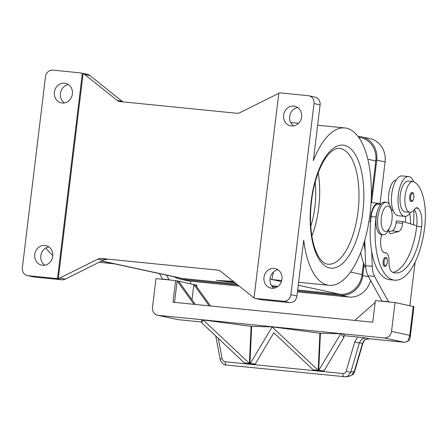 <?xml version="1.0" encoding="UTF-8"?>
<svg xmlns="http://www.w3.org/2000/svg" width="447" height="447" viewBox="0 0 447 447"><rect width="100%" height="100%" fill="white"/><g stroke="black" fill="none" stroke-linecap="round" stroke-linejoin="round"><path stroke-width="0.67" d="M390.086 227.048L389.102 229.222A16.36 6.956 -84.3 0 1 383.068 234.826A16.36 6.956 -84.3 0 1 382.733 234.776A16.36 6.956 -84.3 0 1 377.816 217.46A16.36 6.956 -84.3 0 1 386.325 202.267A16.36 6.956 -84.3 0 1 386.661 202.318A16.36 6.956 -84.3 0 1 391.131 208.956L391.661 211.286A12.728 5.409 -84.3 0 1 390.086 227.048A12.728 5.409 -84.3 0 1 385.135 231.367A12.728 5.409 -84.3 0 1 381.347 217.588A12.728 5.409 -84.3 0 1 388.192 206.123A12.728 5.409 -84.3 0 1 391.661 211.286M383.068 234.826L381.431 234.664A16.36 6.956 -84.3 0 1 381.095 234.608A16.36 6.956 -84.3 0 1 376.178 217.292A16.36 6.956 -84.3 0 1 384.688 202.1L386.325 202.267M381.671 234.686A12.728 5.409 95.7 0 0 384.833 252.896A12.728 5.409 95.7 0 0 385.482 252.868A9.091 3.867 -84.3 0 1 385.945 252.851A9.091 3.867 -84.3 0 1 388.974 260.998A12.728 5.409 95.7 0 0 392.527 272.229A50.908 21.64 95.7 0 0 395.282 272.938A50.908 21.64 95.7 0 0 421.61 226.897A18.182 7.728 95.7 0 0 418.18 208.341A9.091 3.867 95.7 0 0 417.006 207.754A9.091 3.867 95.7 0 0 414.43 209.453A15.455 6.571 -84.3 0 1 410.061 212.347A15.455 6.571 -84.3 0 1 408.843 211.939A15.455 6.571 -84.3 0 1 405.239 194.847A15.455 6.571 -84.3 0 1 413.14 181.594A15.455 6.571 -84.3 0 1 414.352 181.996A43.001 18.282 -84.3 0 1 424.65 227.557A58.177 24.73 -84.3 0 1 394.567 280.174A58.177 24.73 -84.3 0 1 376.056 217.018A13.633 5.794 -84.3 0 1 377.519 210.721M410.061 212.347L405.144 211.856A15.455 6.571 -84.3 0 1 403.932 211.448A15.455 6.571 -84.3 0 1 400.328 194.356A15.455 6.571 -84.3 0 1 408.223 181.102L413.14 181.594M380.336 204.408A14.544 6.185 95.7 0 0 378.285 203.29A14.544 6.185 95.7 0 0 370.541 221.673L370.563 222.332A58.177 24.73 -84.3 0 1 371.144 216.527A13.633 5.794 -84.3 0 1 374.586 206.391A13.633 5.794 -84.3 0 1 378.196 204.19L380.593 204.43M393.209 210.615A15.455 6.571 -84.3 0 1 392.472 210.302A15.455 6.571 -84.3 0 1 391.164 209.118M389.074 204.05A15.455 6.571 -84.3 0 1 389.907 188.377A15.455 6.571 -84.3 0 1 396.282 179.945M404.691 216.376L398.143 215.722A19.998 8.499 -84.3 0 1 397.735 215.655A19.998 8.499 -84.3 0 1 391.728 194.49A19.998 8.499 -84.3 0 1 402.127 175.922L408.675 176.576A19.998 8.499 95.7 0 0 398.277 195.149A19.998 8.499 95.7 0 0 404.284 216.309A19.998 8.499 95.7 0 0 404.691 216.376A19.998 8.499 95.7 0 0 410.542 212.353M413.609 181.683A19.998 8.499 95.7 0 0 409.089 176.643A19.998 8.499 95.7 0 0 408.675 176.576M412.05 192.445C412.553 193.037 413.866 191.54 413.916 197.401C412.631 202.58 411.922 200.988 411.145 201.491A4.543 1.933 -84.3 0 1 409.698 196.557A4.543 1.933 -84.3 0 1 412.05 192.445A4.543 1.933 -84.3 0 1 412.145 192.461M385.493 257.371C385.996 257.964 387.309 256.466 387.353 262.328C386.074 267.507 385.364 265.915 384.588 266.418A4.543 1.933 -84.3 0 1 383.14 261.484A4.543 1.933 -84.3 0 1 385.493 257.371A4.543 1.933 -84.3 0 1 385.582 257.388M201.636 321.991L177.889 319.611L157.478 315.224A7.275 6.576 102.2 0 1 153.774 312.755A7.275 6.576 102.2 0 1 152.472 307.463L155.964 278.615L175.61 280.582L196.87 285.192L196.686 286.711M201.636 321.996L177.962 319.627A3.637 1.548 95.7 0 1 177.889 319.611L158.149 315.331A7.275 6.576 102.2 0 1 157.478 315.224M366.898 339.184A3.637 0.782 -100.7 0 0 366.931 339.184A3.637 0.782 -100.7 0 0 367.076 339.077L364.942 339.793L363.841 340.726L362.461 343.486L354.259 371.53L351.772 375.173L349.297 376.218L345.844 376.787L348.325 375.743L350.811 372.105A3.637 0.793 -163.7 0 1 348.783 371.926A3.637 0.793 -163.7 0 1 346.19 371.155C345.604 372.787 344.508 373.58 342.899 373.53L225.171 361.74C223.567 361.472 222.556 360.466 222.125 358.734L218.27 338.345M369.73 338.82A3.637 1.548 -84.3 0 1 369.652 338.815A3.637 1.548 -84.3 0 1 369.58 338.804L365.758 337.971L361.757 339.1L359.377 342.815L362.461 343.486A3.637 0.793 -163.7 0 0 362.903 343.257L354.7 371.301A3.637 0.793 -163.7 0 1 354.259 371.53L350.811 372.105L359.377 342.815A3.637 0.793 -163.7 0 1 357.354 342.637A3.637 0.793 -163.7 0 1 354.756 341.866L346.19 371.155M226.573 365.048A3.637 1.548 -84.3 0 1 226.383 365.059A3.637 1.548 -84.3 0 1 225.512 364.204A3.637 1.548 -84.3 0 1 225.171 361.74M344.145 376.849A3.637 1.548 -84.3 0 1 344.112 376.843A3.637 1.548 -84.3 0 1 344.106 376.843A3.637 1.548 -84.3 0 1 343.24 375.994A3.637 1.548 -84.3 0 1 342.899 373.53M410.234 337.155L409.759 335.345L408.295 340.491L406.63 341.771L404.58 342.262L369.58 338.804A7.275 6.576 -77.8 0 0 367.076 339.077A3.637 1.375 72 0 0 367.384 339.066L369.652 338.815L403.926 342.246A3.637 1.548 -84.3 0 1 403.853 342.234L384.113 337.954A7.275 6.576 102.2 0 0 388.996 336.3A7.275 6.576 102.2 0 0 391.533 331.395L395.025 302.546L413.246 306.497L409.759 335.345L391.533 331.395M362.908 343.218A3.637 0.793 -163.7 0 1 362.903 343.251L364.366 340.53A3.637 1.313 -138.7 0 1 363.841 340.726M68.408 84.567A10.002 9.041 -77.8 0 0 60.451 93.501A10.002 9.041 -77.8 0 0 64.429 102.916M54.378 92.183A10.002 9.041 102.2 0 1 65.502 83.31A10.002 9.041 102.2 0 1 72.386 93.982A10.002 9.041 102.2 0 1 61.261 102.855A10.002 9.041 102.2 0 1 54.378 92.183M297.652 107.515A10.002 9.041 -77.8 0 0 289.69 116.449A10.002 9.041 -77.8 0 0 293.668 125.864M301.63 116.935A10.002 9.041 102.2 0 1 290.5 125.803A10.002 9.041 102.2 0 1 283.616 115.13A10.002 9.041 102.2 0 1 294.741 106.257A10.002 9.041 102.2 0 1 301.63 116.935M48.773 246.85A10.002 9.041 -77.8 0 0 40.811 255.779A10.002 9.041 -77.8 0 0 44.789 265.2M34.737 254.466A10.002 9.041 102.2 0 1 45.868 245.593A10.002 9.041 102.2 0 1 52.752 256.265A10.002 9.041 102.2 0 1 41.621 265.138A10.002 9.041 102.2 0 1 34.737 254.466M278.012 269.798A10.002 9.041 -77.8 0 0 270.049 278.732A10.002 9.041 -77.8 0 0 274.028 288.147M281.99 279.213A10.002 9.041 102.2 0 1 270.865 288.086A10.002 9.041 102.2 0 1 263.976 277.414A10.002 9.041 102.2 0 1 275.101 268.541A10.002 9.041 102.2 0 1 281.99 279.213M101.598 261.048L180.594 278.185A21.819 19.724 -77.8 0 0 182.6 278.498L236.452 283.89M291.41 123.629L290.723 122.484M296.959 296.026L303.714 240.207A79.085 33.62 95.7 0 0 327.506 285.069A79.085 33.62 95.7 0 0 329.121 285.326A79.085 33.62 95.7 0 0 370.25 211.889A79.085 33.62 95.7 0 0 346.492 128.194A79.085 33.62 95.7 0 0 344.877 127.943A79.085 33.62 95.7 0 0 313.336 160.708L320.091 104.889A7.275 6.576 -77.8 0 0 318.789 99.597A7.275 6.576 -77.8 0 0 315.085 97.128L309.006 95.809A7.275 6.576 102.2 0 1 312.716 98.284A7.275 6.576 102.2 0 1 314.017 103.575L290.885 294.707A7.275 6.576 102.2 0 1 288.349 299.613A7.275 6.576 102.2 0 1 283.465 301.261L289.539 302.58A7.275 6.576 -77.8 0 0 294.428 300.932A7.275 6.576 -77.8 0 0 296.959 296.026L290.885 294.707M281.739 280.582L271.837 279.498L273.475 272.039M83.103 73.515L58.294 278.542L57.534 278.38A7.275 6.576 102.2 0 1 57.473 278.392A7.275 6.576 102.2 0 1 55.746 278.464L28.027 275.693A7.275 6.576 102.2 0 1 27.356 275.587A7.275 6.576 102.2 0 1 23.652 273.117A7.275 6.576 102.2 0 1 22.35 267.826L45.482 76.688A7.275 6.576 102.2 0 1 48.013 71.783A7.275 6.576 102.2 0 1 52.902 70.134L80.622 72.911A7.275 6.576 102.2 0 1 81.287 73.012A7.275 6.576 102.2 0 1 82.287 73.325A7.275 6.576 102.2 0 1 82.343 73.347L83.103 73.515A7.275 6.576 102.2 0 1 84.539 74.37L117.075 100.307A7.275 6.576 -77.8 0 0 118.567 101.184A7.275 6.576 -77.8 0 0 119.561 101.497A7.275 6.576 -77.8 0 0 120.232 101.598L236.636 113.253A7.275 6.576 -77.8 0 0 238.363 113.175A7.275 6.576 -77.8 0 0 240.028 112.616L277.989 93.736A7.275 6.576 102.2 0 1 278.788 93.401M55.746 278.464L61.82 279.783A7.275 6.576 -77.8 0 0 63.547 279.71A7.275 6.576 -77.8 0 0 65.212 279.146L59.898 277.995A7.275 6.576 102.2 0 1 58.294 278.542M254.047 297.842A7.275 6.576 102.2 0 1 253.348 297.361L220.812 271.418A7.275 6.576 -77.8 0 0 219.321 270.541A7.275 6.576 -77.8 0 0 218.32 270.234A7.275 6.576 -77.8 0 0 217.655 270.128L218.974 270.413M99.525 258.55A7.275 6.576 -77.8 0 0 97.854 259.109L103.173 260.266A7.275 6.576 102.2 0 1 104.838 259.701A7.275 6.576 102.2 0 1 106.565 259.623L101.245 258.472A7.275 6.576 -77.8 0 0 99.525 258.55M255.075 298.384L261.154 299.702A7.275 6.576 -77.8 0 0 261.819 299.803L255.745 298.49A7.275 6.576 102.2 0 1 255.075 298.384A7.275 6.576 102.2 0 1 254.08 298.071A7.275 6.576 102.2 0 1 254.025 298.048L278.833 93.021A7.275 6.576 102.2 0 1 278.894 93.004A7.275 6.576 102.2 0 1 280.621 92.931L308.341 95.703A7.275 6.576 102.2 0 1 309.006 95.809M122.975 101.877A7.275 6.576 102.2 0 1 122.389 101.458L89.853 75.521A7.275 6.576 -77.8 0 0 88.361 74.643A7.275 6.576 -77.8 0 0 87.366 74.331L81.287 73.012M315.169 182.259A49.086 20.869 -84.3 0 1 310.771 226.199M318.203 172.81A58.177 24.73 -84.3 0 1 311.872 236.061M45.935 247.867A79.085 33.62 95.7 0 0 52.824 255.366M59.898 277.995L97.854 259.109M101.245 258.472L217.655 270.128M57.534 278.38L82.343 73.347M261.819 299.803L289.539 302.58M255.745 298.49L283.465 301.261M273.285 287.577L275.408 287.79M297.685 290.019L339.793 294.238A21.819 19.724 -77.8 0 0 362.059 274.564L363.484 262.786M271.625 285.694L277.878 286.471M277.676 286.616L272.061 286.298M234.949 282.688L216.359 280.37L233.256 281.342M103.173 260.266L65.212 279.146M27.356 275.587L33.43 276.905A7.275 6.576 -77.8 0 0 34.101 277.011L28.027 275.693M61.82 279.783L34.101 277.011M371.228 198.792L375.81 160.97A21.819 19.724 -77.8 0 0 360.785 137.682L358.628 137.212M358.008 136.374L359.706 136.542A21.819 19.724 102.2 0 1 361.712 136.86A21.819 19.724 102.2 0 1 376.737 160.149L371.597 202.62M237.765 284.935L181.672 279.319A21.819 19.724 102.2 0 1 179.666 279.001A21.819 19.724 102.2 0 1 174.118 276.777M364.121 264.406L362.768 275.548A21.819 19.724 102.2 0 1 340.502 295.221L297.579 290.924M379.989 204.072L385.085 161.959A21.819 19.724 -77.8 0 0 370.066 138.671L361.712 136.86M297.462 291.885L348.856 297.031A21.819 19.724 -77.8 0 0 370.557 280.386M179.666 279.001L188.019 280.817A21.819 19.724 -77.8 0 0 190.025 281.129L239.162 286.052M233.826 281.794L227.774 281.258L233.541 281.571M234.384 282.241L229.741 281.683L234.194 282.091M234.77 282.549L231.714 282.113L234.586 282.403M271.972 286.186L277.76 286.516L271.67 285.756M233.401 281.454L218.829 280.515M218.818 280.615L234.859 282.621M364.411 340.48A3.637 1.313 -138.7 0 1 364.372 340.53L364.366 340.53C364.64 340.016 365.495 339.564 366.937 339.178A3.637 3.637 0 0 0 367.384 339.066M403.926 342.246C410.698 341.642 410.044 337.127 410.24 337.099L413.916 306.715A7.275 0.318 -173.1 0 0 413.246 306.497M203.217 319.968L251.119 326.349L249.387 363.992L244.358 363.489L244.38 362.93L201.603 322.65L203.256 319.968L249.415 363.433L249.387 363.992L244.353 363.489L244.38 362.93L249.415 363.433M272.027 326.858L318.186 370.317L318.158 370.881L313.129 370.373L313.151 369.814L273.782 332.741L254.952 364.551L249.923 364.048L272.201 326.858L319.896 333.233L318.163 370.881L313.129 370.373L313.157 369.814L318.186 370.317M249.946 363.489L254.98 363.992L254.952 364.551L249.923 364.048L251.655 326.399L272.201 326.858M318.722 370.373L340.765 333.736L343.933 337.34L323.729 371.435L318.694 370.932L318.722 370.373L323.751 370.876L323.723 371.435L318.694 370.932L320.426 333.289L340.793 333.741M343.933 337.34L344.078 334.183L340.938 333.736M201.603 322.65L201.731 319.912L203.145 319.946M319.896 333.233L320.426 333.289M251.119 326.349L251.655 326.399M344.011 335.647L357.712 337.021L354.756 341.866M345.76 376.804L226.378 365.059C223.634 365.367 219.997 361.008 220.125 359.109L222.125 358.734M365.758 337.971L357.712 337.021M158.149 315.331L384.113 337.954M175.61 280.582L172.995 302.217L372.759 322.214L375.374 300.58L395.025 302.546M174.531 302.373L177.129 280.912L194.02 304.323M195.4 304.463L178.649 281.236M210.587 305.983L195.35 284.862M191.992 299.736L193.836 284.532L209.207 305.843M190.724 281.202L190.411 283.789M170.648 280.085L169.083 279.744L166.541 275.134M354.806 320.421L375.15 302.446M371.038 202.653A14.544 6.185 -84.3 0 1 371.736 202.631L378.285 203.29M389.063 231.702L392.047 230.864A9.091 3.867 95.7 0 0 396.103 222.701L396.321 220.902L402.87 221.556L402.652 223.36A9.091 3.867 -84.3 0 1 398.595 231.518L390.996 233.658A5.453 2.319 -84.3 0 1 390.605 233.692A5.453 2.319 -84.3 0 1 389.097 231.82L388.627 230.194M392.857 272.363A50.908 21.64 95.7 0 0 416.699 226.405A18.182 7.728 95.7 0 0 416.772 225.769L402.87 221.556M409.826 305.754L415.101 262.171M394.556 280.174L389.644 279.682A58.177 24.73 -84.3 0 1 371.686 251.488L372.256 266.3A18.182 7.728 95.7 0 0 374.547 276.397L388.499 301.708L390.058 302.049M383.509 301.39L381.945 301.054L367.998 275.743A18.182 7.728 -84.3 0 1 365.707 265.641L364.735 240.391M381.945 301.054L388.499 301.708M365.138 250.834A58.177 24.73 -84.3 0 1 364.07 242.648M413.821 210.28A43.001 18.282 -84.3 0 1 413.374 224.735M410.34 223.818A18.182 7.728 95.7 0 0 409.72 213.504M371.686 251.488A58.177 24.73 -84.3 0 1 370.563 222.332M405.49 222.349A18.182 7.728 95.7 0 0 405.351 216.382M365.892 268.194A58.177 24.73 -84.3 0 1 360.645 252.6M416.772 225.769A18.182 7.728 95.7 0 0 414.47 209.397M159.512 273.609L162.535 279.09L164.094 279.425M169.083 279.744L162.535 279.09M413.849 197.378A3.816 1.62 -84.3 0 1 411.793 200.82A3.816 1.62 -84.3 0 1 410.659 196.686A3.816 1.62 -84.3 0 1 412.71 193.249A3.816 1.62 -84.3 0 1 413.849 197.378M387.286 262.305A3.816 1.62 -84.3 0 1 385.236 265.747A3.816 1.62 -84.3 0 1 384.102 261.618A3.816 1.62 -84.3 0 1 386.152 258.176A3.816 1.62 -84.3 0 1 387.286 262.305M177.213 319.504L177.962 319.622A3.637 1.548 95.7 0 0 178.04 319.627M314.017 103.575L320.091 104.889M122.389 101.458L117.075 100.307M84.539 74.37L89.853 75.521M358.025 211.576A58.177 24.73 -84.3 0 1 327.93 264.194C325.209 264.065 322.404 262.031 319.516 258.081C316.13 253.175 313.615 246.062 311.984 236.748C310.179 225.752 310.022 213.884 311.52 201.144C313.822 180.655 321.46 160.819 330.009 152.79C333.646 149.454 336.814 147.996 339.519 148.415A58.177 24.73 -84.3 0 1 340.709 148.605A58.177 24.73 -84.3 0 1 358.025 211.576M362.819 212.23A61.815 26.278 95.7 0 0 344.419 145.325A61.815 26.278 95.7 0 0 311.185 201.033A61.815 26.278 95.7 0 0 329.579 267.937A61.815 26.278 95.7 0 0 362.819 212.23M101.76 260.964L182.6 278.498M270.016 279.101L281.437 281.576M298.266 285.231L339.793 294.238M350.448 272.044L362.059 274.564M367.842 159.238L375.81 160.97M385.085 161.959L376.737 160.149M368.591 276.81L362.768 275.548M348.856 297.031L340.502 295.221M190.025 281.129L181.672 279.319M368.931 221.511L370.541 221.673M365.707 265.641L372.256 266.3M367.998 275.743L374.547 276.397M396.103 222.701L402.652 223.36M392.047 230.864L398.595 231.518M390.237 233.58L390.996 233.658M376.056 217.018L371.144 216.527M385.482 252.868L384.208 252.745M421.61 226.897L416.699 226.405M418.18 208.341L415.738 208.101M215.75 335.971L220.12 359.109M99.083 262.294L114.443 263.836M291.031 122.551L298.546 123.305M317.633 125.216L344.877 127.943M298.624 282.269L329.121 285.326M354.689 371.301C353.292 373.139 355.337 373.826 349.297 376.218M384.018 252.661L385.945 252.851"/></g></svg>
